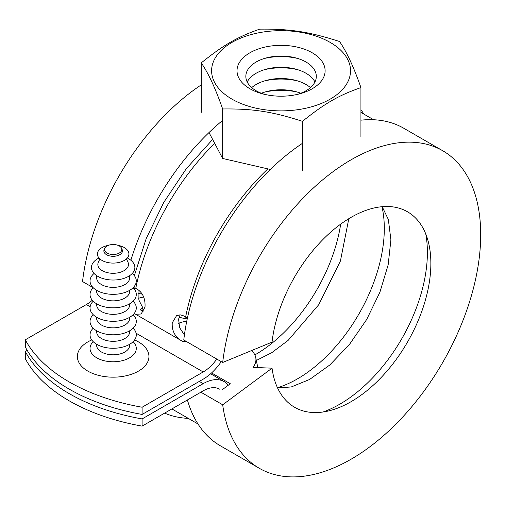 <?xml version="1.0" encoding="UTF-8"?>
<svg xmlns="http://www.w3.org/2000/svg" width="506" height="506" viewBox="0 0 506 506"><rect width="100%" height="100%" fill="white"/><g stroke="black" fill="none" stroke-linecap="round" stroke-linejoin="round"><path stroke-width="0.76" d="M142.104 426.122A176.196 101.725 180 0 1 69.164 400.796A176.196 101.725 180 0 1 25.3 358.684L25.3 351.493A176.196 101.725 0 0 0 69.164 393.598A176.196 101.725 0 0 0 142.104 418.924L142.104 426.122L203.197 390.847A33.035 19.076 -60 0 1 217.738 388.311A33.035 19.076 -60 0 1 219.718 389.209M138.992 290.172L138.853 299.995L142.724 307.623L141.667 310.57M25.3 339.804A176.196 101.725 0 0 0 69.164 381.91A176.196 101.725 0 0 0 142.104 407.235L142.104 414.433A176.196 101.725 180 0 1 69.164 389.108A176.196 101.725 180 0 1 25.3 346.996L25.3 339.804L86.399 304.53A33.035 19.076 120 0 0 92.307 300.241M134.583 339.956A35.787 20.664 180 0 1 138.467 341.898A35.787 20.664 180 0 1 138.467 371.119A35.787 20.664 180 0 1 87.854 371.119A35.787 20.664 180 0 1 91.738 339.956M142.104 418.924L203.197 383.649A41.846 24.162 -60 0 1 221.609 380.442A41.846 24.162 -60 0 1 224.12 381.581A41.846 24.162 -60 0 1 228.295 385.23M133.299 287.547L135.785 288.293C142.458 291.949 145.526 298.224 145.001 307.11L141.142 313.992L135.633 314.27L134.001 313.745M186.094 341.335L182.356 341.246L135.633 314.27M179.029 339.324C174.045 334.89 171.787 329.393 172.255 322.841L176.512 315.731L180.168 314.821L184.095 316.003L187.334 318.451M180.117 314.821L178.586 319.191L179.643 327.692L184.412 334.947M142.724 307.623L140.219 309.868L143.786 311.101M187.119 341.929L182.356 341.246M216.802 359.064A33.035 19.076 -60 0 1 203.197 371.961L142.104 407.235M221.255 361.638A41.846 24.162 -60 0 1 203.197 379.158L142.104 414.433M27.216 350.386L25.3 351.493M90.163 411.15L92.117 411.96M96.64 344.276L96.64 345.269A16.521 9.538 0 0 0 101.478 352.018A16.521 9.538 0 0 0 119.486 354.08A16.521 9.538 0 0 0 129.681 345.269L129.681 344.276M93.205 341.676A23.124 13.352 0 0 0 96.81 357.862A23.124 13.352 0 0 0 127.291 358.988A23.124 13.352 0 0 0 133.122 341.676M96.64 330.791L96.64 331.784A16.521 9.538 0 0 0 101.478 338.527A16.521 9.538 0 0 0 119.486 340.595A16.521 9.538 0 0 0 129.681 331.784L129.681 330.791M93.205 328.185A23.124 13.352 0 0 0 96.81 344.371A23.124 13.352 0 0 0 127.291 345.497A23.124 13.352 0 0 0 133.122 328.185M96.64 317.3L96.64 318.299A16.521 9.538 0 0 0 101.478 325.042A16.521 9.538 0 0 0 119.486 327.11A16.521 9.538 0 0 0 129.681 318.299L129.681 317.3M93.205 314.7A23.124 13.352 0 0 0 96.81 330.886A23.124 13.352 0 0 0 127.291 332.012A23.124 13.352 0 0 0 133.122 314.7M96.64 303.815L96.64 304.808A16.521 9.538 0 0 0 101.478 311.551A16.521 9.538 0 0 0 119.486 313.619A16.521 9.538 0 0 0 129.681 304.808L129.681 303.815M93.205 301.215A23.124 13.352 0 0 0 96.81 317.395A23.124 13.352 0 0 0 127.291 318.527A23.124 13.352 0 0 0 133.122 301.215M96.64 290.324L96.64 291.323A16.521 9.538 0 0 0 101.478 298.066A16.521 9.538 0 0 0 119.486 300.134A16.521 9.538 0 0 0 129.681 291.323L129.681 290.324M93.205 287.724A23.124 13.352 0 0 0 96.81 303.91A23.124 13.352 0 0 0 127.291 305.036A23.124 13.352 0 0 0 133.122 287.724M96.64 275.631L96.64 277.838A16.521 9.538 0 0 0 101.478 284.581A16.521 9.538 0 0 0 119.486 286.649A16.521 9.538 0 0 0 129.681 277.838L129.681 275.631M94.059 273.455A23.124 13.352 0 0 0 96.81 290.425A23.124 13.352 0 0 0 127.917 291.26A23.124 13.352 0 0 0 132.262 273.455M99.878 258.882L98.36 262.171A15.319 8.842 0 0 0 102.332 270.704A15.319 8.842 0 0 0 120.807 272.114A15.319 8.842 0 0 0 127.961 262.171L126.443 258.882M99.012 257.984A21.714 12.536 0 0 0 97.81 276.358A21.714 12.536 0 0 0 128.511 276.358A21.714 12.536 0 0 0 128.511 258.629A21.714 12.536 0 0 0 127.31 257.984M104.793 248.225L104.179 249.559A9.298 5.37 0 0 0 106.589 254.733A9.298 5.37 0 0 0 117.803 255.587A9.298 5.37 0 0 0 122.142 249.559L121.529 248.225A8.659 4.997 0 0 0 119.283 245.979A8.659 4.997 0 0 0 110.915 244.683A8.659 4.997 0 0 0 104.793 248.225A8.659 4.997 0 0 0 107.038 253.044A8.659 4.997 0 0 0 117.487 253.841A8.659 4.997 0 0 0 121.529 248.225M108.347 245.353A15.743 9.089 0 0 0 102.029 260.432A15.743 9.089 0 0 0 124.293 260.432A15.743 9.089 0 0 0 124.293 247.579A15.743 9.089 0 0 0 117.974 245.353M297.8 94.293A35.237 20.348 0 0 0 305.985 61.998A35.237 20.348 0 0 0 296.054 57.975A35.237 20.348 0 0 0 266.086 57.975A35.237 20.348 0 0 0 256.15 90.77A35.237 20.348 0 0 0 264.341 94.293M312.215 52.782A44.047 25.433 180 0 1 299.799 93.787A44.047 25.433 180 0 1 262.336 93.787A44.047 25.433 180 0 1 249.92 88.752A44.047 25.433 180 0 1 249.92 52.782A44.047 25.433 180 0 1 312.215 52.782M314.941 82.004A35.237 20.348 0 0 0 305.985 73.237A35.237 20.348 0 0 0 296.054 69.214A35.237 20.348 0 0 0 266.086 69.214A35.237 20.348 0 0 0 247.2 82.004M310.444 87.627A35.237 20.348 0 0 0 305.985 84.477A35.237 20.348 0 0 0 296.054 80.454A35.237 20.348 0 0 0 266.086 80.454A35.237 20.348 0 0 0 251.697 87.627M231.95 99.125A69.467 40.107 0 0 0 330.19 99.125A69.467 40.107 0 0 0 330.19 42.409A69.467 40.107 0 0 0 231.95 42.409A69.467 40.107 0 0 0 231.95 99.125M302.48 121.326C271.95 111.522 253.171 108.619 222.646 108.973C215.518 88.537 208.383 73.174 201.255 62.883C223.595 44.914 237.346 36.976 259.698 29.152C290.223 28.804 309.008 31.707 339.539 41.511C346.667 51.802 353.795 67.159 360.93 87.595C338.571 95.419 324.827 103.357 302.48 121.326L302.48 170.813M209.01 132.547L222.646 158.467L270.33 169.453M222.646 158.467L222.646 108.973M360.93 137.063L360.93 87.595M201.255 112.37L201.255 62.883M297.8 92.2A44.047 25.433 0 0 0 264.341 92.2M300.798 93.243A35.237 20.348 0 0 0 296.054 91.694A35.237 20.348 0 0 0 266.086 91.694A35.237 20.348 0 0 0 261.343 93.243M297.8 80.96A44.047 25.433 0 0 0 264.341 80.96M297.8 69.72A44.047 25.433 0 0 0 264.341 69.72M297.8 58.481A44.047 25.433 0 0 0 264.341 58.481M340.683 224.133A122.787 70.891 -60 0 1 254.872 354.908M251.501 350.595A24.775 16.186 172.4 0 1 255.846 358.159A24.775 16.186 172.4 0 1 253.07 367.394L272.038 368.178L222.697 404.794L200.869 392.188M425.761 233.974A123.888 71.529 -60 0 1 427.393 252.456A123.888 71.529 -60 0 1 322.973 412.017M381.967 206.714A122.787 70.891 -60 0 1 384.307 228.478A122.787 70.891 -60 0 1 277.465 387.716M187.239 318.894A24.775 12.138 -173.4 0 1 179.061 317.129M93.161 287.68L82.535 281.551A183.355 105.862 -60 0 1 201.255 84.875M130.864 260.236A183.355 105.862 -60 0 1 222.646 120.39M360.93 109.789A183.355 105.862 -60 0 1 363.947 114.16M142.294 294.163A24.775 12.138 -173.4 0 1 138.606 293.322M272.038 368.178A112.876 65.166 -60 0 0 329.419 410.733A112.876 65.166 -60 0 0 430.865 263.449A112.876 65.166 -60 0 0 427.88 240.198A112.876 65.166 -60 0 0 345.762 220.622A112.876 65.166 -60 0 0 272.038 342.126L222.697 362.473L183.767 339.994A183.355 105.862 -60 0 1 302.48 143.318M360.93 120.175A183.355 105.862 -60 0 1 403.794 128.265L442.725 150.744A183.355 105.862 -60 0 1 480.7 234.676A183.355 105.862 -60 0 1 400.663 419.196A183.355 105.862 -60 0 1 259.376 468.322A183.355 105.862 -60 0 1 222.697 404.794M222.697 362.473A183.355 105.862 -60 0 1 310.045 191.179A183.355 105.862 -60 0 1 442.725 150.744M178.555 323.302A24.775 16.186 172.4 0 1 186.771 321.158M259.376 468.322L220.439 445.843A183.355 105.862 -60 0 1 187.397 399.968M222.583 389.468L230.293 383.744L213.937 374.307A24.775 16.186 172.4 0 1 211.704 372.802M134.451 289.255A166.835 96.323 -60 0 1 134.678 287.927M188.302 418.386A183.355 105.862 -60 0 1 164.621 413.117M138.631 298.268A24.775 16.186 172.4 0 1 143.691 297.041M199.307 381.404L203.197 383.649M214.19 143.831A175.645 101.409 120 0 0 135.785 288.293M267.604 169.124A175.645 101.409 120 0 0 185.62 317.066M86.399 304.53L90.138 306.687M136.095 333.22L203.197 371.961M91.289 411.65A40.701 23.497 0 0 0 91.852 411.852M214.152 375.825A155.823 89.967 -60 0 1 213.937 374.307M197.991 423.977L171.901 408.918M360.93 112.414L373.637 119.751M210.616 373.782L224.12 381.581M134.356 275.637L146.196 238.585L163.792 202.349L186.208 168.84L212.261 139.846M257.807 367.59L255.846 358.159M382.201 206.695L388.336 219.477L390.904 239.85L388.159 264.84L379.905 292.215L366.673 319.495L349.488 344.415L329.811 364.971L309.571 379.487L291.266 386.957L277.566 387.931M256.2 360.525L271.741 352.707L288.161 340.348L318.736 304.707L340.418 261.014L348.805 218.7"/></g></svg>
